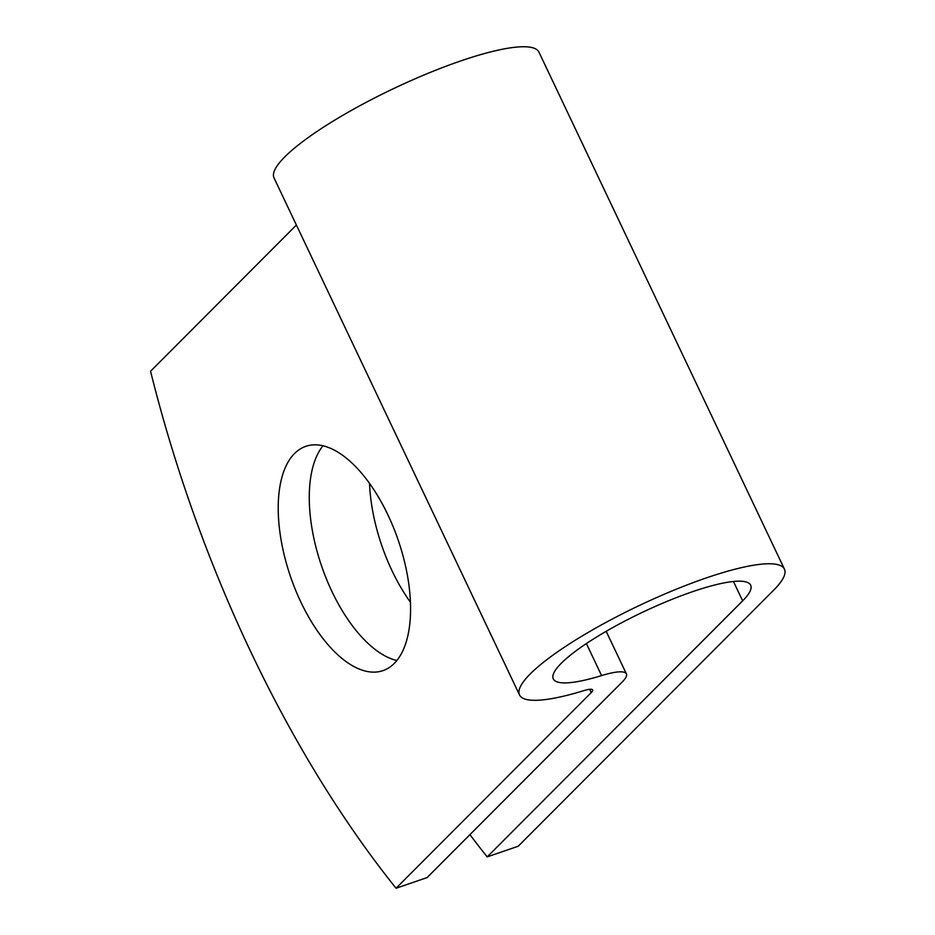 <?xml version="1.0" encoding="UTF-8"?>
<svg xmlns="http://www.w3.org/2000/svg" width="935" height="935" viewBox="0 0 935 935"><rect width="100%" height="100%" fill="white"/><g stroke="black" fill="none" stroke-linecap="round" stroke-linejoin="round"><path stroke-width="1.4" d="M410.43 602.245A118.593 56.836 71 0 1 392.034 570.747A118.593 56.836 71 0 1 369.524 483.36M300.883 602.105A118.593 56.836 -109 0 0 382.976 670.629A118.593 56.836 -109 0 0 387.908 514.869A118.593 56.836 -109 0 0 305.827 446.334A118.593 56.836 -109 0 0 300.883 602.105M322.984 445.773A118.593 56.836 -109 0 0 331.913 591.423A118.593 56.836 -109 0 0 396.849 660.519M469.919 834.639A730.258 349.994 -109 0 0 487.205 856.892L742.647 600.854A109.243 21.902 -25.4 0 0 750.665 585.181A109.243 21.902 -25.4 0 0 642.579 612.25A109.243 21.902 -25.4 0 0 553.298 678.904A109.243 21.902 -25.4 0 0 601.591 675.584A56.088 11.243 154.6 0 1 626.392 673.878A56.088 11.243 154.6 0 1 622.278 681.919L427.085 877.579L396.054 888.25L591.247 692.601A18.7 3.752 154.6 0 0 592.615 689.913A18.7 3.752 154.6 0 0 584.352 690.486A146.631 29.394 -25.4 0 1 519.521 694.939A146.631 29.394 -25.4 0 1 639.365 605.483A146.631 29.394 -25.4 0 1 784.442 569.146A146.631 29.394 -25.4 0 1 773.677 590.172L518.235 846.222L487.205 856.892M296.395 225.043L150.558 371.23A730.258 349.994 -109 0 0 396.054 888.25M519.521 694.939L274.025 177.919A146.631 29.394 -25.4 0 1 393.869 88.463A146.631 29.394 -25.4 0 1 538.946 52.126L784.442 569.146M733.449 581.488L742.647 600.854M589.669 689.282L591.247 692.601M586.385 643.56L601.591 675.584M606.184 631.312L626.392 673.878"/></g></svg>
